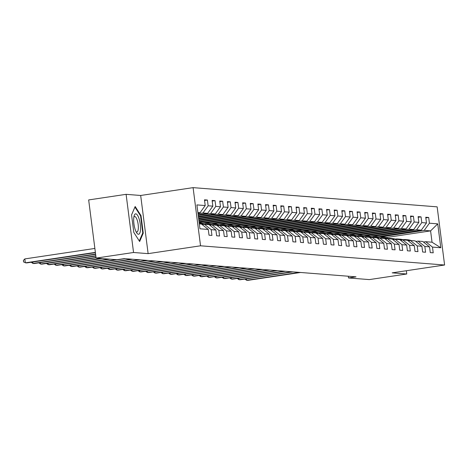<?xml version="1.0" encoding="UTF-8"?>
<svg xmlns="http://www.w3.org/2000/svg" width="468" height="468" viewBox="0 0 468 468"><rect width="100%" height="100%" fill="white"/><g stroke="black" fill="none" stroke-linecap="round" stroke-linejoin="round"><path stroke-width="0.7" d="M126.103 194.331L133.55 252.492L148.128 253.638L140.675 195.478L126.103 194.331L88.663 199.93L96.11 258.09L116.895 259.728L124.383 258.605L356.019 276.84L348.531 277.957L369.322 279.595L406.762 273.996L406.341 270.732M140.675 195.478L193.091 187.639L437.147 206.85L444.6 265.011L200.544 245.799L193.091 187.639M199.333 223.885L201.48 224.055L208.278 229.449L209.009 235.188L211.945 235.416L211.208 229.683L215.906 230.051L216.637 235.784L219.574 236.018L218.837 230.279L223.534 230.648L224.271 236.387L227.202 236.621L226.471 230.882L231.163 231.25L231.9 236.989L234.837 237.217L234.099 231.484L238.797 231.853L239.528 237.586L242.465 237.82L241.728 232.081L246.425 232.45L247.157 238.189L250.093 238.423L249.356 232.684L254.054 233.052L254.791 238.791L257.722 239.019L256.99 233.28L261.682 233.655L262.419 239.388L265.356 239.622L264.619 233.883L269.316 234.252L270.048 239.99L272.984 240.224L272.247 234.486L276.945 234.854L277.676 240.593L280.613 240.821L279.876 235.082L284.573 235.457L285.31 241.19L288.241 241.424L287.51 235.685L292.202 236.053L292.939 241.792L295.875 242.026L295.138 236.287L299.836 236.656L300.567 242.395L303.504 242.623L302.767 236.884L307.464 237.258L308.201 242.991L311.132 243.225L310.401 237.487L315.093 237.855L315.83 243.594L318.761 243.828L318.029 238.089L322.721 238.458L323.458 244.197L326.395 244.425L325.658 238.686L330.355 239.06L331.087 244.793L334.023 245.027L333.286 239.288L337.984 239.657L338.721 245.396L341.652 245.63L340.92 239.891L345.612 240.259L346.349 245.998L349.28 246.226L348.549 240.488L353.241 240.862L353.978 246.595L356.914 246.829L356.177 241.09L360.875 241.459L361.606 247.198L364.543 247.432L363.806 241.693L368.503 242.061L369.24 247.8L372.171 248.028L371.44 242.289L376.132 242.664L376.869 248.397L379.8 248.631L379.068 242.892L383.76 243.261L384.497 248.999L387.434 249.228L386.697 243.495L391.394 243.863L392.125 249.602L395.062 249.83L394.325 244.091L399.023 244.466L399.76 250.199L402.691 250.433L401.959 244.694L406.651 245.062L407.388 250.801L410.319 251.029L409.588 245.296L414.279 245.665L415.017 251.404L417.953 251.632L417.216 245.893L421.914 246.267L422.645 252L425.582 252.234L424.845 246.496L429.542 246.864L430.279 252.603L433.21 252.831L432.479 247.098L440.792 247.753L437.732 223.856L430.589 230.888L424.23 230.385L380.8 236.878L387.159 237.381L430.589 230.888L432.04 242.208L440.792 247.753M208.278 229.449L199.959 228.793L196.899 204.902L205.212 205.557L204.481 199.818L207.412 200.047L204.563 200.474M437.732 223.856L429.413 223.201L428.682 217.468L425.745 217.234L426.483 222.973L421.785 222.604L421.048 216.865L418.117 216.631L418.848 222.37L414.157 222.002L413.42 216.263L410.489 216.035L411.22 221.774L406.528 221.399L405.791 215.666L402.854 215.432L403.591 221.171L398.894 220.802L398.163 215.064L395.226 214.835L395.963 220.568L391.266 220.2L390.528 214.461L387.598 214.233L388.329 219.972L383.637 219.597L382.9 213.864L379.969 213.63L380.7 219.369L376.009 219.001L375.272 213.262L372.335 213.034L373.072 218.767L368.375 218.398L367.643 212.659L364.707 212.431L365.444 218.17L360.746 217.796L360.009 212.062L357.078 211.828L357.809 217.567L353.118 217.199L352.381 211.46L349.45 211.232L350.181 216.965L345.489 216.596L344.752 210.857L341.815 210.629L342.553 216.368L337.855 215.994L337.124 210.261L334.187 210.027L334.924 215.766L330.227 215.397L329.49 209.658L326.559 209.43L327.29 215.163L322.598 214.794L321.861 209.056L318.93 208.827L319.662 214.566L314.97 214.192L314.233 208.459L311.296 208.225L312.033 213.964L307.336 213.595L306.604 207.856L303.668 207.628L304.405 213.361L299.707 212.993L298.97 207.254L296.039 207.026L296.77 212.764L292.079 212.396L291.342 206.657L288.411 206.423L289.142 212.162L284.45 211.793L283.713 206.055L280.777 205.826L281.514 211.559L276.816 211.191L276.085 205.452L273.148 205.224L273.885 210.963L269.188 210.594L268.451 204.855L265.52 204.621L266.251 210.36L261.559 209.992L260.822 204.253L257.886 204.025L258.623 209.758L253.931 209.389L253.194 203.65L250.257 203.422L250.994 209.161L246.297 208.792L245.565 203.054L242.629 202.819L243.366 208.558L238.668 208.19L237.931 202.451L235 202.223L235.732 207.956L231.04 207.587L230.303 201.848L227.366 201.62L228.103 207.359L223.406 206.991L222.674 201.252L219.738 201.018L220.475 206.757L215.777 206.388L215.046 200.649L212.109 200.421L212.846 206.154L208.149 205.785L207.412 200.047M215.906 230.051L209.108 224.658L204.411 224.289L202.188 224.622M198.028 213.706L202.966 212.969L207.657 213.338L198.163 214.759M204.411 224.289L211.208 229.683M208.149 205.785L202.966 212.969M212.846 206.154L207.657 213.338M223.534 230.648L216.737 225.26L212.045 224.886L209.822 225.219M198.245 215.415L210.594 213.572L215.292 213.94L198.379 216.468M212.045 224.886L218.837 230.279M215.777 206.388L210.594 213.572M220.475 206.757L215.292 213.94M231.163 231.25L224.371 225.857L219.673 225.488L217.45 225.822M198.467 217.129L218.223 214.168L222.92 214.543L198.602 218.176M219.673 225.488L226.471 230.882M223.406 206.991L218.223 214.168M228.103 207.359L222.92 214.543M238.797 231.853L231.999 226.459L227.302 226.091L225.079 226.424M198.684 218.837L225.851 214.771L230.548 215.14L198.818 219.884M227.302 226.091L234.099 231.484M231.04 207.587L225.851 214.771M235.732 207.956L230.548 215.14M246.425 232.45L239.628 227.062L234.936 226.688L232.707 227.021M198.906 220.545L233.485 215.374L238.177 215.742L199.04 221.592M234.936 226.688L241.728 232.081M238.668 208.19L233.485 215.374M243.366 208.558L238.177 215.742M254.054 233.052L247.256 227.659L242.564 227.29L240.341 227.624M199.122 222.253L241.114 215.97L245.811 216.345L202.381 222.838L199.163 222.587M242.564 227.29L249.356 232.684M246.297 208.792L241.114 215.97M250.994 209.161L245.811 216.345M261.682 233.655L254.89 228.261L250.193 227.893L247.97 228.226M205.312 223.066L248.742 216.573L253.44 216.941L210.009 223.435L203.059 222.733M250.193 227.893L256.99 233.28M253.931 209.389L248.742 216.573M258.623 209.758L253.44 216.941M269.316 234.252L262.519 228.864L257.821 228.489L255.598 228.823M212.94 223.669L256.37 217.175L261.068 217.544L217.638 224.037L210.688 223.335M257.821 228.489L264.619 233.883M261.559 209.992L256.37 217.175M266.251 210.36L261.068 217.544M276.945 234.854L270.147 229.46L265.455 229.092L263.227 229.425M220.574 224.271L264.005 217.772L268.696 218.146L225.266 224.64L218.322 223.938M265.455 229.092L272.247 234.486M269.188 210.594L264.005 217.772M273.885 210.963L268.696 218.146M284.573 235.457L277.776 230.063L273.084 229.694L270.861 230.028M228.203 224.868L271.633 218.375L276.331 218.743L232.9 225.237L225.95 224.535M273.084 229.694L279.876 235.082M276.816 211.191L271.633 218.375M281.514 211.559L276.331 218.743M292.202 236.053L285.41 230.665L280.712 230.291L278.489 230.625M235.831 225.471L279.261 218.977L283.959 219.346L240.529 225.839L233.579 225.137M280.712 230.291L287.51 235.685M284.45 211.793L279.261 218.977M289.142 212.162L283.959 219.346M299.836 236.656L293.038 231.262L288.341 230.894L286.118 231.227M243.465 226.073L286.89 219.574L291.587 219.948L248.157 226.442L241.207 225.74M288.341 230.894L295.138 236.287M292.079 212.396L286.89 219.574M296.77 212.764L291.587 219.948M307.464 237.258L300.667 231.865L295.975 231.496L293.746 231.83M251.094 226.67L294.524 220.176L299.216 220.545L255.785 227.038L248.841 226.336M295.975 231.496L302.767 236.884M299.707 212.993L294.524 220.176M304.405 213.361L299.216 220.545M315.093 237.855L308.295 232.467L303.603 232.093L301.38 232.426M258.722 227.272L302.152 220.779L306.85 221.148L263.42 227.641L256.47 226.939M303.603 232.093L310.401 237.487M307.336 213.595L302.152 220.779M312.033 213.964L306.85 221.148M322.721 238.458L315.929 233.064L311.232 232.695L309.009 233.029M266.351 227.875L309.781 221.376L314.478 221.75L271.048 228.244L264.098 227.542M311.232 232.695L318.029 238.089M314.97 214.192L309.781 221.376M319.662 214.566L314.478 221.75M330.355 239.06L323.558 233.667L318.86 233.298L316.637 233.631M273.985 228.472L317.409 221.978L322.107 222.347L278.676 228.84L271.727 228.138M318.86 233.298L325.658 238.686M322.598 214.794L317.409 221.978M327.29 215.163L322.107 222.347M337.984 239.657L331.186 234.269L326.494 233.895L324.265 234.228M281.613 229.074L325.044 222.581L329.735 222.949L286.305 229.443L279.361 228.741M326.494 233.895L333.286 239.288M330.227 215.397L325.044 222.581M334.924 215.766L329.735 222.949M345.612 240.259L338.814 234.866L334.123 234.497L331.9 234.831M289.242 229.671L332.672 223.177L337.37 223.552L293.939 230.045L286.989 229.343M334.123 234.497L340.92 239.891M337.855 215.994L332.672 223.177M342.553 216.368L337.37 223.552M353.241 240.862L346.449 235.468L341.751 235.1L339.528 235.433M296.87 230.274L340.3 223.78L344.998 224.149L301.567 230.642L294.618 229.94M341.751 235.1L348.549 240.488M345.489 216.596L340.3 223.78M350.181 216.965L344.998 224.149M360.875 241.459L354.077 236.071L349.38 235.696L347.157 236.03M304.504 230.876L347.935 224.383L352.626 224.751L309.196 231.245L302.246 230.543M349.38 235.696L356.177 241.09M353.118 217.199L347.935 224.383M357.809 217.567L352.626 224.751M368.503 242.061L361.705 236.668L357.014 236.299L354.785 236.632M312.133 231.473L355.563 224.979L360.255 225.354L316.824 231.847L309.88 231.145M357.014 236.299L363.806 241.693M360.746 217.796L355.563 224.979M365.444 218.17L360.255 225.354M376.132 242.664L369.334 237.27L364.642 236.902L362.419 237.235M319.761 232.075L363.191 225.582L367.889 225.95L324.459 232.444L317.509 231.742M364.642 236.902L371.44 242.289M368.375 218.398L363.191 225.582M373.072 218.767L367.889 225.95M383.76 243.261L376.968 237.873L372.271 237.498L370.048 237.832M327.389 232.678L370.82 226.184L375.517 226.553L332.087 233.046L325.137 232.344M372.271 237.498L379.068 242.892M376.009 219.001L370.82 226.184M380.7 219.369L375.517 226.553M391.394 243.863L384.597 238.469L379.899 238.101L377.676 238.434M335.024 233.275L378.454 226.781L383.146 227.155L339.715 233.649L332.766 232.947M379.899 238.101L386.697 243.495M383.637 219.597L378.454 226.781M388.329 219.972L383.146 227.155M399.023 244.466L392.225 239.072L387.533 238.703L385.304 239.037M342.652 233.877L386.082 227.384L390.774 227.752L347.344 234.246L340.4 233.544M387.533 238.703L394.325 244.091M391.266 220.2L386.082 227.384M395.963 220.568L390.774 227.752M406.651 245.062L399.859 239.674L395.162 239.3L392.939 239.634M350.28 234.48L393.711 227.986L398.408 228.355L354.978 234.848L348.028 234.146M395.162 239.3L401.959 244.694M398.894 220.802L393.711 227.986M403.591 221.171L398.408 228.355M414.279 245.665L407.488 240.271L402.79 239.903L400.567 240.236M357.909 235.076L401.339 228.583L406.037 228.957L362.606 235.451L355.657 234.749M402.79 239.903L409.588 245.296M406.528 221.399L401.339 228.583M411.22 221.774L406.037 228.957M421.914 246.267L415.116 240.874L410.418 240.505L408.195 240.839M365.543 235.679L408.974 229.185L413.665 229.554L370.235 236.047L363.291 235.345M410.418 240.505L417.216 245.893M414.157 222.002L408.974 229.185M418.848 222.37L413.665 229.554M429.542 246.864L422.744 241.476L418.053 241.102L415.824 241.435M373.171 236.281L416.602 229.788L421.294 230.157L377.863 236.65L370.919 235.948M418.053 241.102L424.845 246.496M421.785 222.604L416.602 229.788M426.483 222.973L421.294 230.157M432.04 242.208L425.681 241.704L423.458 242.038M425.681 241.704L432.479 247.098M429.413 223.201L424.23 230.385M133.55 252.492L96.11 258.09M148.128 253.638L200.544 245.799M444.6 265.011L392.184 272.85L406.762 273.996M348.309 276.231L348.531 277.957M387.293 238.428L387.159 237.381M197.941 213.051L200.029 212.741L197.882 212.571M391.95 234.544L392.014 235.041L380.8 236.878M380.782 236.726L378.548 236.551M205.212 205.557L200.029 212.741M428.682 217.468L425.833 217.889M392.014 235.041L389.78 234.866M384.316 233.941L384.38 234.445L373.148 236.124M384.38 234.445L382.151 234.269M421.048 216.865L418.199 217.292M376.687 233.345L376.752 233.842L365.52 235.521M376.752 233.842L374.523 233.667M413.42 216.263L410.571 216.69M369.059 232.742L369.123 233.239L357.891 234.924M369.123 233.239L366.889 233.064M405.791 215.666L402.942 216.093M361.431 232.14L361.495 232.643L350.263 234.322M361.495 232.643L359.26 232.467M398.163 215.064L395.308 215.491M353.796 231.543L353.861 232.04L342.629 233.719M353.861 232.04L351.632 231.865M390.528 214.461L387.68 214.888M346.168 230.94L346.232 231.438L335 233.122M346.232 231.438L343.998 231.262M382.9 213.864L380.051 214.291M338.54 230.338L338.604 230.841L327.372 232.52M338.604 230.841L336.369 230.665M375.272 213.262L372.423 213.689M330.911 229.741L330.975 230.238L319.743 231.917M330.975 230.238L328.741 230.063M367.643 212.659L364.788 213.086M323.277 229.139L323.341 229.642L312.109 231.321M323.341 229.642L321.112 229.46M360.009 212.062L357.16 212.49M315.648 228.536L315.713 229.039L304.481 230.718M315.713 229.039L313.478 228.864M352.381 211.46L349.532 211.887M308.02 227.939L308.084 228.437L296.852 230.116M308.084 228.437L305.85 228.261M344.752 210.857L341.903 211.284M300.392 227.337L300.456 227.84L289.224 229.519M300.456 227.84L298.221 227.659M337.124 210.261L334.269 210.688M292.757 226.734L292.822 227.237L281.59 228.916M292.822 227.237L290.593 227.062M329.49 209.658L326.641 210.085M285.129 226.138L285.193 226.635L273.961 228.314M285.193 226.635L282.959 226.459M321.861 209.056L319.012 209.483M277.501 225.535L277.565 226.038L266.333 227.717M277.565 226.038L275.33 225.863M314.233 208.459L311.384 208.886M269.872 224.932L269.937 225.436L258.705 227.115M269.937 225.436L267.702 225.26M306.604 207.856L303.75 208.283M262.238 224.336L262.302 224.833L251.07 226.512M262.302 224.833L260.073 224.658M298.97 207.254L296.121 207.681M254.61 223.733L254.674 224.236L243.442 225.915M254.674 224.236L252.439 224.061M291.342 206.657L288.493 207.084M246.981 223.131L247.046 223.634L235.814 225.313M247.046 223.634L244.811 223.458M283.713 206.055L280.864 206.482M239.353 222.534L239.417 223.031L228.185 224.71M239.417 223.031L237.182 222.856M276.085 205.452L273.23 205.879M231.719 221.931L231.783 222.435L220.551 224.113M231.783 222.435L229.554 222.259M268.451 204.855L265.602 205.282M224.09 221.329L224.154 221.832L212.922 223.511M224.154 221.832L221.92 221.656M260.822 204.253L257.973 204.68M216.462 220.732L216.526 221.229L205.294 222.908M216.526 221.229L214.291 221.054M253.194 203.65L250.345 204.077M208.833 220.13L208.898 220.633L199.105 222.095M208.898 220.633L206.663 220.457M245.565 203.054L242.711 203.481M201.199 219.527L201.263 220.03L198.882 220.387M201.263 220.03L199.035 219.855M237.931 202.451L235.082 202.878M230.303 201.848L227.454 202.275M222.674 201.252L219.825 201.679M215.046 200.649L212.191 201.076M133.807 232.397L139.651 241.523L143.249 233.14L141.003 215.619L135.164 206.493L131.566 214.876L133.807 232.397M140.453 215.707L141.003 215.619M142.623 233.228L143.249 233.14M411.115 240.558A12.15 11.554 -85.5 0 0 407.862 239.791L406.932 239.721A12.15 11.554 -85.5 0 0 406.633 239.698M409.342 240.663A12.15 11.554 -85.5 0 0 405.411 239.598A12.15 11.554 -85.5 0 0 402.796 239.71M410.284 240.523A12.15 11.554 -85.5 0 0 406.932 239.721M246.414 278.829L246.601 280.262L299.339 272.376M244.822 279.068L246.601 280.262L247.824 280.361L300.561 272.475M405.411 239.598L406.341 239.674A12.15 11.554 94.5 0 1 409.927 240.575M138.417 234.269A10.325 3.112 81.5 0 0 140.283 224.301A10.325 3.112 81.5 0 0 135.796 213.835A10.325 3.112 81.5 0 0 134.141 215.766A10.325 3.112 81.5 0 0 136.697 232.848A10.325 3.112 81.5 0 0 138.417 234.269M136.024 231.637A7.816 2.358 81.5 0 0 136.732 231.993A7.816 2.358 81.5 0 0 136.896 231.988A7.816 2.358 81.5 0 0 138.113 224.178A7.816 2.358 81.5 0 0 134.749 216.52A7.816 2.358 81.5 0 0 134.585 216.526A7.816 2.358 81.5 0 0 133.854 217.117M131.572 214.917L134.93 207.084L140.593 215.929L142.769 232.9L139.3 240.979M403.486 239.955A12.15 11.554 -85.5 0 0 400.228 239.195L399.298 239.119A12.15 11.554 -85.5 0 0 399.005 239.101M401.714 240.066A12.15 11.554 -85.5 0 0 397.782 239.002A12.15 11.554 -85.5 0 0 395.167 239.107M402.65 239.926A12.15 11.554 -85.5 0 0 399.298 239.119M238.785 278.226L238.967 279.665L291.71 271.779M237.194 278.466L238.967 279.665L240.195 279.759L292.933 271.873M397.782 239.002L398.713 239.072A12.15 11.554 94.5 0 1 402.299 239.979M395.852 239.359A12.15 11.554 -85.5 0 0 392.599 238.592L391.669 238.516A12.15 11.554 -85.5 0 0 391.377 238.499M394.085 239.464A12.15 11.554 -85.5 0 0 390.154 238.399A12.15 11.554 -85.5 0 0 387.539 238.504M395.021 239.323A12.15 11.554 -85.5 0 0 391.669 238.516M231.157 277.629L231.338 279.063L284.076 271.177M229.566 277.863L231.338 279.063L232.561 279.156L285.299 271.27M390.154 238.399L391.084 238.469A12.15 11.554 94.5 0 1 394.664 239.376M388.224 238.756A12.15 11.554 -85.5 0 0 384.971 237.99L384.041 237.919A12.15 11.554 -85.5 0 0 383.748 237.896M386.457 238.861A12.15 11.554 -85.5 0 0 382.526 237.797A12.15 11.554 -85.5 0 0 379.905 237.908M387.393 238.721A12.15 11.554 -85.5 0 0 384.041 237.919M223.529 277.027L223.71 278.46L276.448 270.574M221.937 277.267L223.71 278.46L224.932 278.559L277.67 270.674M382.526 237.797L383.456 237.873A12.15 11.554 94.5 0 1 387.036 238.774M380.595 238.154A12.15 11.554 -85.5 0 0 377.337 237.393L376.412 237.317A12.15 11.554 -85.5 0 0 376.114 237.299M378.823 238.265A12.15 11.554 -85.5 0 0 374.891 237.2A12.15 11.554 -85.5 0 0 372.276 237.305M379.764 238.124A12.15 11.554 -85.5 0 0 376.412 237.317M215.894 276.424L216.081 277.863L268.819 269.977M214.303 276.664L216.081 277.863L217.304 277.957L270.042 270.071M374.891 237.2L375.822 237.27A12.15 11.554 94.5 0 1 379.408 238.177M372.967 237.557A12.15 11.554 -85.5 0 0 369.708 236.79L368.778 236.714A12.15 11.554 -85.5 0 0 368.486 236.697M371.194 237.662A12.15 11.554 -85.5 0 0 367.263 236.597A12.15 11.554 -85.5 0 0 364.648 236.703M372.13 237.522A12.15 11.554 -85.5 0 0 368.778 236.714M208.266 275.827L208.447 277.261L261.185 269.375M206.675 276.061L208.447 277.261L209.67 277.354L262.413 269.469M367.263 236.597L368.193 236.673A12.15 11.554 94.5 0 1 371.779 237.574M365.332 236.954A12.15 11.554 -85.5 0 0 362.08 236.188L361.15 236.118A12.15 11.554 -85.5 0 0 360.857 236.094M363.566 237.06A12.15 11.554 -85.5 0 0 359.635 235.995A12.15 11.554 -85.5 0 0 357.02 236.106M364.502 236.919A12.15 11.554 -85.5 0 0 361.15 236.118M200.637 275.225L200.819 276.658L253.557 268.772M199.046 275.465L200.819 276.658L202.041 276.758L254.779 268.872M359.635 235.995L360.565 236.071A12.15 11.554 94.5 0 1 364.145 236.972M357.704 236.352A12.15 11.554 -85.5 0 0 354.451 235.591L353.521 235.515A12.15 11.554 -85.5 0 0 353.229 235.498M355.937 236.463A12.15 11.554 -85.5 0 0 352.006 235.398A12.15 11.554 -85.5 0 0 349.385 235.503M356.873 236.322A12.15 11.554 -85.5 0 0 353.521 235.515M193.009 274.622L193.19 276.061L245.928 268.176M191.418 274.862L193.19 276.061L194.413 276.155L247.151 268.269M352.006 235.398L352.936 235.468A12.15 11.554 94.5 0 1 356.517 236.375M350.076 235.755A12.15 11.554 -85.5 0 0 346.817 234.989L345.893 234.913A12.15 11.554 -85.5 0 0 345.595 234.895M348.303 235.86A12.15 11.554 -85.5 0 0 344.372 234.796A12.15 11.554 -85.5 0 0 341.757 234.901M349.239 235.72A12.15 11.554 -85.5 0 0 345.893 234.913M185.375 274.026L185.562 275.459L238.3 267.573M183.784 274.26L185.562 275.459L186.785 275.553L239.522 267.667M344.372 234.796L345.302 234.872A12.15 11.554 94.5 0 1 348.888 235.773M342.447 235.152A12.15 11.554 -85.5 0 0 339.189 234.386L338.259 234.316A12.15 11.554 -85.5 0 0 337.966 234.292M340.675 235.258A12.15 11.554 -85.5 0 0 336.744 234.193A12.15 11.554 -85.5 0 0 334.129 234.304M341.611 235.117A12.15 11.554 -85.5 0 0 338.259 234.316M177.746 273.423L177.928 274.856L230.665 266.971M176.155 273.663L177.928 274.856L179.15 274.956L231.888 267.07M336.744 234.193L337.674 234.269A12.15 11.554 94.5 0 1 341.26 235.17M334.813 234.55A12.15 11.554 -85.5 0 0 331.56 233.789L330.63 233.713A12.15 11.554 -85.5 0 0 330.338 233.696M333.046 234.661A12.15 11.554 -85.5 0 0 329.115 233.596A12.15 11.554 -85.5 0 0 326.5 233.702M333.982 234.521A12.15 11.554 -85.5 0 0 330.63 233.713M170.118 272.821L170.299 274.26L223.037 266.374M168.527 273.06L170.299 274.26L171.522 274.353L224.26 266.467M329.115 233.596L330.045 233.667A12.15 11.554 94.5 0 1 333.625 234.573M327.185 233.953A12.15 11.554 -85.5 0 0 323.932 233.187L323.002 233.111A12.15 11.554 -85.5 0 0 322.709 233.093M325.418 234.059A12.15 11.554 -85.5 0 0 321.487 232.994A12.15 11.554 -85.5 0 0 318.866 233.099M326.354 233.918A12.15 11.554 -85.5 0 0 323.002 233.111M162.49 272.224L162.671 273.657L215.409 265.771M160.898 272.458L162.671 273.657L163.894 273.751L216.631 265.865M321.487 232.994L322.417 233.07A12.15 11.554 94.5 0 1 325.997 233.971M319.556 233.351A12.15 11.554 -85.5 0 0 316.298 232.584L315.373 232.514A12.15 11.554 -85.5 0 0 315.075 232.497M317.784 233.456A12.15 11.554 -85.5 0 0 313.852 232.391A12.15 11.554 -85.5 0 0 311.238 232.502M318.72 233.316A12.15 11.554 -85.5 0 0 315.373 232.514M154.855 271.621L155.043 273.055L207.78 265.169M153.264 271.861L155.043 273.055L156.265 273.154L209.003 265.268M313.852 232.391L314.783 232.467A12.15 11.554 94.5 0 1 318.369 233.368M311.922 232.748A12.15 11.554 -85.5 0 0 308.669 231.988L307.739 231.912A12.15 11.554 -85.5 0 0 307.447 231.894M310.155 232.859A12.15 11.554 -85.5 0 0 306.224 231.795A12.15 11.554 -85.5 0 0 303.609 231.9M311.091 232.719A12.15 11.554 -85.5 0 0 307.739 231.912M147.227 271.019L147.408 272.458L200.146 264.572M145.636 271.259L147.408 272.458L148.631 272.551L201.369 264.666M306.224 231.795L307.154 231.865A12.15 11.554 94.5 0 1 310.74 232.771M304.294 232.151A12.15 11.554 -85.5 0 0 301.041 231.385L300.111 231.309A12.15 11.554 -85.5 0 0 299.818 231.291M302.527 232.257A12.15 11.554 -85.5 0 0 298.596 231.192A12.15 11.554 -85.5 0 0 295.981 231.297M303.463 232.116A12.15 11.554 -85.5 0 0 300.111 231.309M139.599 270.422L139.78 271.855L192.518 263.97M138.007 270.656L139.78 271.855L141.003 271.949L193.74 264.063M298.596 231.192L299.526 231.268A12.15 11.554 94.5 0 1 303.106 232.169M296.665 231.549A12.15 11.554 -85.5 0 0 293.413 230.782L292.482 230.712A12.15 11.554 -85.5 0 0 292.19 230.695M294.899 231.654A12.15 11.554 -85.5 0 0 290.967 230.589A12.15 11.554 -85.5 0 0 288.346 230.701M295.834 231.514A12.15 11.554 -85.5 0 0 292.482 230.712M131.964 269.82L132.151 271.253L184.889 263.367M130.379 270.059L132.151 271.253L133.374 271.352L186.112 263.466M290.967 230.589L291.892 230.665A12.15 11.554 94.5 0 1 295.478 231.566M289.037 230.946A12.15 11.554 -85.5 0 0 285.778 230.186L284.854 230.11A12.15 11.554 -85.5 0 0 284.556 230.092M287.264 231.057A12.15 11.554 -85.5 0 0 283.333 229.993A12.15 11.554 -85.5 0 0 280.718 230.098M288.2 230.917A12.15 11.554 -85.5 0 0 284.854 230.11M124.336 269.217L124.523 270.656L177.261 262.77M122.745 269.457L124.523 270.656L125.746 270.75L178.483 262.864M283.333 229.993L284.263 230.063A12.15 11.554 94.5 0 1 287.849 230.97M281.403 230.35A12.15 11.554 -85.5 0 0 278.15 229.583L277.22 229.507A12.15 11.554 -85.5 0 0 276.927 229.49M279.636 230.455A12.15 11.554 -85.5 0 0 275.705 229.39A12.15 11.554 -85.5 0 0 273.09 229.495M280.572 230.314A12.15 11.554 -85.5 0 0 277.22 229.507M116.707 268.62L116.889 270.054L169.627 262.168M115.116 268.854L116.889 270.054L118.111 270.147L170.849 262.261M275.705 229.39L276.635 229.466A12.15 11.554 94.5 0 1 280.221 230.367M273.774 229.747A12.15 11.554 -85.5 0 0 270.522 228.981L269.591 228.91A12.15 11.554 -85.5 0 0 269.299 228.893M272.007 229.852A12.15 11.554 -85.5 0 0 268.076 228.788A12.15 11.554 -85.5 0 0 265.461 228.899M272.943 229.712A12.15 11.554 -85.5 0 0 269.591 228.91M109.079 268.018L109.26 269.451L161.998 261.565M107.488 268.258L109.26 269.451L110.483 269.55L163.221 261.665M268.076 228.788L269.006 228.864A12.15 11.554 94.5 0 1 272.587 229.765M266.146 229.144A12.15 11.554 -85.5 0 0 262.893 228.384L261.963 228.308A12.15 11.554 -85.5 0 0 261.671 228.29M264.379 229.256A12.15 11.554 -85.5 0 0 260.448 228.191A12.15 11.554 -85.5 0 0 257.827 228.296M265.315 229.115A12.15 11.554 -85.5 0 0 261.963 228.308M101.445 267.415L101.632 268.854L154.37 260.969M99.859 267.655L101.632 268.854L102.855 268.948L155.592 261.062M260.448 228.191L261.372 228.261A12.15 11.554 94.5 0 1 264.958 229.168M258.517 228.548A12.15 11.554 -85.5 0 0 255.259 227.781L254.335 227.705A12.15 11.554 -85.5 0 0 254.036 227.688M256.745 228.653A12.15 11.554 -85.5 0 0 252.814 227.588A12.15 11.554 -85.5 0 0 250.199 227.694M257.681 228.513A12.15 11.554 -85.5 0 0 254.335 227.705M93.816 266.818L94.004 268.252L146.741 260.366M92.225 267.053L94.004 268.252L95.226 268.345L147.964 260.46M252.814 227.588L253.744 227.664A12.15 11.554 94.5 0 1 257.33 228.565M250.883 227.945A12.15 11.554 -85.5 0 0 247.63 227.179L246.7 227.109A12.15 11.554 -85.5 0 0 246.408 227.091M249.116 228.051A12.15 11.554 -85.5 0 0 245.185 226.986A12.15 11.554 -85.5 0 0 242.57 227.097M250.052 227.91A12.15 11.554 -85.5 0 0 246.7 227.109M86.188 266.216L86.369 267.649L139.107 259.763M84.597 266.456L86.369 267.649L87.592 267.749L140.33 259.863M245.185 226.986L246.115 227.062A12.15 11.554 94.5 0 1 249.701 227.963M243.255 227.343A12.15 11.554 -85.5 0 0 240.002 226.582L239.072 226.506A12.15 11.554 -85.5 0 0 238.779 226.489M241.488 227.454A12.15 11.554 -85.5 0 0 237.557 226.389A12.15 11.554 -85.5 0 0 234.942 226.494M242.424 227.313A12.15 11.554 -85.5 0 0 239.072 226.506M78.56 265.613L78.741 267.053L131.479 259.167M76.968 265.853L78.741 267.053L79.964 267.146L132.701 259.26M237.557 226.389L238.487 226.459A12.15 11.554 94.5 0 1 242.067 227.366M235.626 226.746A12.15 11.554 -85.5 0 0 232.374 225.98L231.444 225.909A12.15 11.554 -85.5 0 0 231.151 225.886M233.86 226.851A12.15 11.554 -85.5 0 0 229.928 225.787A12.15 11.554 -85.5 0 0 227.308 225.892M234.796 226.711A12.15 11.554 -85.5 0 0 231.444 225.909M70.925 265.017L71.113 266.45L116.362 259.681M69.34 265.251L71.113 266.45L72.335 266.549L125.073 258.664M229.928 225.787L230.853 225.863A12.15 11.554 94.5 0 1 234.439 226.764M227.998 226.143A12.15 11.554 -85.5 0 0 224.739 225.377L223.815 225.307A12.15 11.554 -85.5 0 0 223.517 225.289M226.225 226.249A12.15 11.554 -85.5 0 0 222.294 225.184A12.15 11.554 -85.5 0 0 219.679 225.295M227.161 226.108A12.15 11.554 -85.5 0 0 223.815 225.307M63.297 264.414L63.484 265.847L108.734 259.085M61.706 264.654L63.484 265.847L64.707 265.947L109.957 259.178M222.294 225.184L223.224 225.26A12.15 11.554 94.5 0 1 226.81 226.161M220.364 225.541A12.15 11.554 -85.5 0 0 217.111 224.78L216.181 224.704A12.15 11.554 -85.5 0 0 215.888 224.687M218.597 225.652A12.15 11.554 -85.5 0 0 214.666 224.587A12.15 11.554 -85.5 0 0 212.051 224.693M219.533 225.512A12.15 11.554 -85.5 0 0 216.181 224.704M55.669 263.812L55.85 265.251L101.1 258.482M54.077 264.051L55.85 265.251L57.073 265.344L102.322 258.582M214.666 224.587L215.596 224.658A12.15 11.554 94.5 0 1 219.182 225.564M212.735 224.944A12.15 11.554 -85.5 0 0 209.483 224.178L208.552 224.108A12.15 11.554 -85.5 0 0 208.26 224.084M210.969 225.049A12.15 11.554 -85.5 0 0 207.037 223.985A12.15 11.554 -85.5 0 0 204.422 224.09M211.905 224.909A12.15 11.554 -85.5 0 0 208.552 224.108M48.04 263.215L48.222 264.648L96.034 257.499M46.449 263.449L48.222 264.648L49.444 264.748L96.069 257.774M207.037 223.985L207.968 224.061A12.15 11.554 94.5 0 1 211.548 224.962M205.107 224.342A12.15 11.554 -85.5 0 0 201.854 223.575L200.924 223.505A12.15 11.554 -85.5 0 0 200.632 223.488M203.34 224.447A12.15 11.554 -85.5 0 0 199.409 223.382A12.15 11.554 -85.5 0 0 199.269 223.376M204.276 224.307A12.15 11.554 -85.5 0 0 200.924 223.505M40.406 262.612L40.593 264.046L95.817 255.791M38.821 262.852L40.593 264.046L41.816 264.145L95.852 256.066M199.409 223.382L200.333 223.458A12.15 11.554 94.5 0 1 203.919 224.359M32.778 262.01L32.965 263.449L95.595 254.083M31.186 262.25L32.965 263.449L34.187 263.542L95.63 254.358M94.875 248.444L24.827 258.915L25.33 262.846L95.378 252.375M24.827 258.915L23.4 260.419L23.599 261.986L26.553 262.946L95.413 252.644"/></g></svg>
